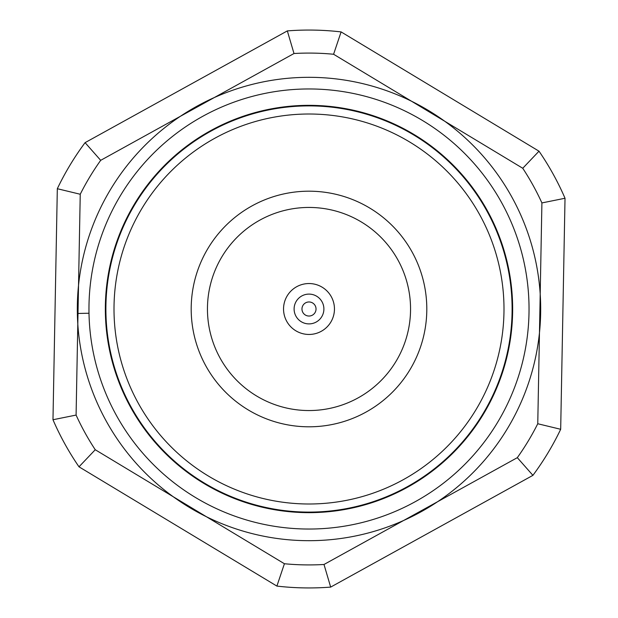 <?xml version="1.0" encoding="UTF-8"?>
<svg xmlns="http://www.w3.org/2000/svg" width="618" height="618" viewBox="0 0 618 618"><rect width="100%" height="100%" fill="white"/><g stroke="black" fill="none" stroke-linecap="round" stroke-linejoin="round"><path stroke-width="0.93" d="M309 316.037A7.037 7.037 0 0 1 302.905 305.485A7.037 7.037 0 0 1 315.095 305.485A7.037 7.037 0 0 1 309 316.037A7.037 7.037 0 0 0 315.095 305.485A7.037 7.037 0 0 0 302.905 305.485A7.037 7.037 0 0 0 309 316.037M287.331 30.9L85.083 142.65L100.688 160.332L293.998 53.519L287.331 30.9L293.998 53.519A255.922 255.922 0 0 1 333.589 54.26L341.105 31.912A278.942 278.942 0 0 0 287.331 30.9A278.942 278.942 0 0 1 341.105 31.912L333.589 54.26L522.751 168.266L539.004 151.186L341.105 31.912L539.004 151.186L522.751 168.266A255.922 255.922 0 0 1 541.909 202.928L565.022 198.254A278.942 278.942 0 0 0 539.004 151.186A278.942 278.942 0 0 1 565.022 198.254L541.909 202.928L537.76 423.747L560.68 429.286L565.022 198.254L560.68 429.286L537.76 423.747A255.922 255.922 0 0 1 517.312 457.668L532.917 475.35A278.942 278.942 0 0 0 560.68 429.286A278.942 278.942 0 0 1 532.917 475.35L517.312 457.668L324.002 564.481L330.669 587.1L532.917 475.35L517.312 457.668A255.922 255.922 0 0 0 537.76 423.747L541.909 202.928A255.922 255.922 0 0 0 522.751 168.266L333.589 54.26A255.922 255.922 0 0 0 293.998 53.519L100.688 160.332L85.083 142.65A278.942 278.942 0 0 0 57.319 188.714L52.978 419.746A278.942 278.942 0 0 0 78.996 466.814L276.895 586.088A278.942 278.942 0 0 0 330.669 587.1L324.002 564.481A255.922 255.922 0 0 1 284.411 563.74L276.895 586.088L284.411 563.74L95.249 449.734L78.996 466.814L95.249 449.734A255.922 255.922 0 0 1 76.091 415.072L52.978 419.746L76.091 415.072L80.24 194.253L57.319 188.714L80.24 194.253A255.922 255.922 0 0 1 100.688 160.332A255.922 255.922 0 0 0 80.24 194.253L76.091 415.072A255.922 255.922 0 0 0 95.249 449.734L284.411 563.74A255.922 255.922 0 0 0 324.002 564.481L517.312 457.668L532.917 475.35L330.669 587.1A278.942 278.942 0 0 1 276.895 586.088L78.996 466.814A278.942 278.942 0 0 1 52.978 419.746L57.319 188.714A278.942 278.942 0 0 1 85.083 142.65L287.331 30.9M313.133 89A220.039 220.039 0 0 1 497.459 422.581A220.039 220.039 0 0 1 116.408 415.42A220.039 220.039 0 0 1 313.133 89A220.039 220.039 0 0 0 116.408 415.42A220.039 220.039 0 0 0 497.459 422.581A220.039 220.039 0 0 0 313.133 89M426.783 311.217A117.806 117.806 0 0 0 252.02 205.887A117.806 117.806 0 0 0 248.189 409.896A117.806 117.806 0 0 0 426.783 311.217A117.806 117.806 0 0 1 248.189 409.896A117.806 117.806 0 0 1 252.02 205.887A117.806 117.806 0 0 1 426.783 311.217M312.816 105.925A203.113 203.113 0 0 1 482.959 413.844A203.113 203.113 0 0 1 131.225 407.231A203.113 203.113 0 0 1 312.816 105.925A203.113 203.113 0 0 0 131.225 407.231A203.113 203.113 0 0 0 482.959 413.844A203.113 203.113 0 0 0 312.816 105.925M312.662 114.044A194.987 194.987 0 0 1 476.007 409.649A194.987 194.987 0 0 1 138.332 403.307A194.987 194.987 0 0 1 312.662 114.044A194.987 194.987 0 0 0 138.332 403.307A194.987 194.987 0 0 0 476.007 409.649A194.987 194.987 0 0 0 312.662 114.044M318.092 320.796A14.894 14.894 0 0 1 294.238 310.978A14.894 14.894 0 0 1 314.67 295.226A14.894 14.894 0 0 1 318.092 320.796M228.575 371.009A101.561 101.561 0 0 1 295.512 208.343A101.561 101.561 0 0 1 402.913 347.648A101.561 101.561 0 0 1 228.575 371.009A101.561 101.561 0 0 0 402.913 347.648A101.561 101.561 0 0 0 295.512 208.343A101.561 101.561 0 0 0 228.575 371.009M293.457 288.838A25.454 25.454 0 0 1 334.23 305.616A25.454 25.454 0 0 1 299.313 332.538A25.454 25.454 0 0 1 293.457 288.838M77.358 313.465A231.688 231.688 0 0 0 428.691 507.378A231.688 231.688 0 0 0 420.951 106.157A231.688 231.688 0 0 0 77.358 313.465L89 313.241L77.358 313.465A231.688 231.688 0 0 1 420.951 106.157A231.688 231.688 0 0 1 428.691 507.378A231.688 231.688 0 0 1 77.358 313.465A231.688 231.688 0 0 0 428.691 507.378A231.688 231.688 0 0 0 420.951 106.157A231.688 231.688 0 0 0 77.358 313.465M152.932 439.838L153.349 439.491L152.932 439.838A203.654 203.654 0 0 0 500.341 378.734A203.654 203.654 0 0 0 273.72 108.42A203.654 203.654 0 0 0 152.932 439.838L153.349 439.491L152.932 439.838A203.654 203.654 0 0 1 273.72 108.42A203.654 203.654 0 0 1 500.341 378.734A203.654 203.654 0 0 1 152.932 439.838A203.654 203.654 0 0 0 500.341 378.734A203.654 203.654 0 0 0 273.72 108.42A203.654 203.654 0 0 0 152.932 439.838"/></g></svg>
